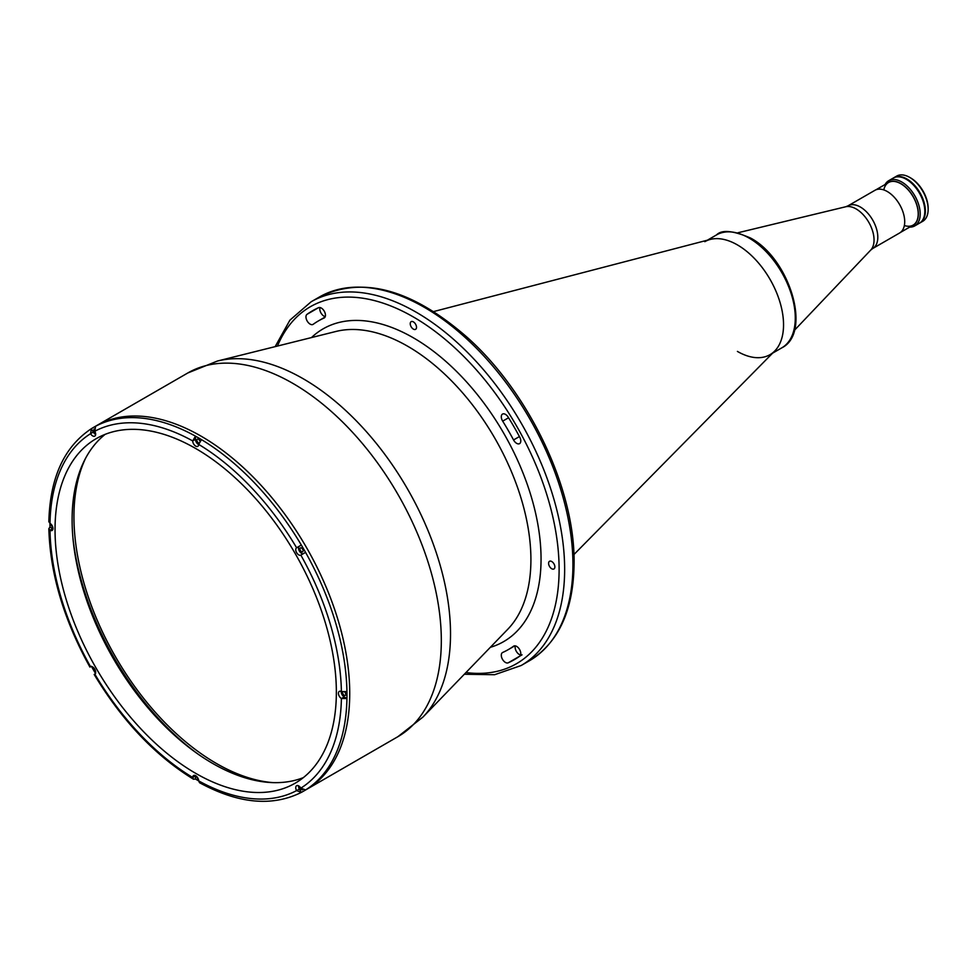 <?xml version="1.0" encoding="UTF-8"?>
<svg xmlns="http://www.w3.org/2000/svg" width="977" height="977" viewBox="0 0 977 977"><rect width="100%" height="100%" fill="white"/><g stroke="black" fill="none" stroke-linecap="round" stroke-linejoin="round"><path stroke-width="1.47" d="M85.585 458.262A201.531 116.361 -120 0 0 73.947 516.662A201.531 116.361 -120 0 0 272.839 782.614M887.275 191.516A24.657 14.24 60 0 1 903.383 213.242A24.657 14.24 60 0 1 899.597 233.002L872.705 248.524A24.657 14.24 60 0 0 876.479 228.765A24.657 14.24 60 0 0 860.383 207.039A24.657 14.24 60 0 0 848.048 205.817L874.952 190.295A24.657 14.24 60 0 1 887.275 191.516M914.802 225.882L919.406 223.22A26.086 15.058 -120 0 0 923.412 202.312A26.086 15.058 -120 0 0 906.363 179.328A26.086 15.058 -120 0 0 893.32 178.034L888.716 180.696A26.086 15.058 60 0 1 901.759 181.991A26.086 15.058 60 0 1 918.795 204.975A26.086 15.058 60 0 1 914.802 225.882A26.086 15.058 60 0 1 909.685 227.091M911.565 226.005A24.779 14.313 -120 0 0 917.415 206.843A24.779 14.313 -120 0 0 900.831 183.578A24.779 14.313 -120 0 0 886.982 183.42M904.36 225.516A24.584 14.191 -120 0 0 918.124 211.753A24.584 14.191 -120 0 0 900.831 183.737A24.584 14.191 -120 0 0 883.806 189.917M885.101 184.506A26.086 15.058 60 0 1 888.716 180.696M910.625 177.924L909.709 177.399L910.625 177.924A24.779 14.313 60 0 1 928.15 208.284L928.15 209.347A26.086 15.058 -120 0 0 909.709 177.399A26.086 15.058 -120 0 0 909.697 177.399A26.086 15.058 -120 0 0 896.654 176.104L893.894 177.704A26.086 15.058 -120 0 0 893.613 177.875M919.687 223.049A26.086 15.058 -120 0 0 919.98 222.89L922.752 221.29A26.086 15.058 -120 0 0 928.15 209.347M919.98 222.89A26.086 15.058 -120 0 0 923.973 201.983A26.086 15.058 -120 0 0 906.937 178.999A26.086 15.058 -120 0 0 893.894 177.704M704.808 241.685A65.215 37.651 60 0 1 737.415 244.909A65.215 37.651 60 0 1 780.025 302.381A65.215 37.651 60 0 1 770.035 354.651A65.215 37.651 60 0 1 737.415 351.415M921.58 221.449A25.964 14.985 -120 0 0 925.109 210.995A25.964 14.985 -120 0 0 915.07 186.314A25.964 14.985 -120 0 0 895.933 177.032M921.067 221.987A25.964 14.985 -120 0 0 925.292 210.885A25.964 14.985 -120 0 0 914.741 185.618A25.964 14.985 -120 0 0 895.213 177.216M324.071 318.013A189.794 109.583 60 0 0 318.478 320.883A189.794 109.583 60 0 0 313.202 324.291A5.874 3.395 60 0 1 313.043 324.401A5.874 3.395 60 0 1 307.437 321.445A5.874 3.395 60 0 1 305.96 316.914A5.874 3.395 60 0 1 307.01 314.338L318.539 307.67A5.874 3.395 60 0 1 324.486 311.602A5.874 3.395 60 0 1 324.242 317.928A5.874 3.395 60 0 1 324.071 318.013L324.401 317.818M320.004 307.547A5.874 3.395 -120 0 0 319.784 308.927A5.874 3.395 -120 0 0 321.274 313.458A5.874 3.395 -120 0 0 325.243 316.621M515.343 645.882A5.874 3.395 -120 0 0 515.135 647.262A5.874 3.395 -120 0 0 516.1 650.914A5.874 3.395 -120 0 0 520.582 654.969M522.048 654.834L508.211 662.821A5.874 3.395 60 0 1 502.263 658.901A5.874 3.395 60 0 1 501.299 655.262A5.874 3.395 60 0 1 502.508 652.563A5.874 3.395 60 0 1 502.679 652.477A189.794 109.583 60 0 0 508.272 649.62L514.83 645.834M508.565 417.753L502.679 421.148A5.874 3.395 60 0 1 501.299 416.764A5.874 3.395 60 0 1 502.263 414.248A5.874 3.395 60 0 1 502.508 414.077A5.874 3.395 60 0 1 508.211 417.179A201.531 116.361 -120 0 1 519.74 437.159A5.874 3.395 60 0 1 519.581 443.643A5.874 3.395 60 0 1 519.312 443.766A5.874 3.395 60 0 1 513.548 439.955L519.422 436.56M551.724 568.748A4.433 2.565 60 0 1 548.83 564.84A4.433 2.565 60 0 1 549.514 561.287A4.433 2.565 60 0 1 551.724 561.506A4.433 2.565 60 0 1 554.631 565.414A4.433 2.565 60 0 1 553.947 568.968A4.433 2.565 60 0 1 551.724 568.748M413.381 329.115A4.433 2.565 60 0 1 410.474 325.207A4.433 2.565 60 0 1 411.158 321.653A4.433 2.565 60 0 1 413.381 321.873A4.433 2.565 60 0 1 416.275 325.781A4.433 2.565 60 0 1 415.591 329.334A4.433 2.565 60 0 1 413.381 329.115M93.462 427.45A210.006 121.246 -120 0 0 91.362 428.708L90.556 433.703A4.238 2.442 -120 0 0 92.644 435.901A4.238 2.442 -120 0 0 94.769 436.108A4.238 2.442 -120 0 0 94.793 431.248L95.599 426.265A210.006 121.246 -120 0 0 93.462 427.45L96.222 425.85A210.006 121.246 60 0 1 258.062 482.113A210.006 121.246 60 0 1 349.729 693.462A210.006 121.246 60 0 1 306.241 789.599A210.006 121.246 -120 0 0 349.729 693.462A210.006 121.246 -120 0 0 258.062 482.113A210.006 121.246 -120 0 0 96.222 425.85L187.816 372.97A210.006 121.246 -120 0 1 349.656 429.233A210.006 121.246 -120 0 1 441.323 640.582A210.006 121.246 -120 0 1 397.834 736.719L303.468 791.199A210.006 121.246 -120 0 0 305.569 789.941L300.843 788.146A4.238 2.442 -120 0 0 296.629 785.74A4.238 2.442 -120 0 0 296.605 790.601L301.331 792.384A210.006 121.246 -120 0 0 303.468 791.199M502.679 421.148A189.794 109.583 60 0 1 513.548 439.955M513.878 646.017L513.548 646.212A5.874 3.395 60 0 1 513.707 646.102A5.874 3.395 60 0 1 519.312 649.058A5.874 3.395 60 0 1 519.74 656.165A201.531 116.361 -120 0 1 508.211 662.821M513.548 646.212A189.794 109.583 60 0 1 508.272 649.62M318.539 307.67A201.531 116.361 -120 0 0 307.01 314.338M197.94 754.024A205.451 118.62 60 0 1 72.884 537.435M73.947 516.406A202.178 116.727 60 0 1 73.947 516.137A202.178 116.727 60 0 1 83.253 462.927M267.637 782.308A202.178 116.727 60 0 1 216.674 763.623M573.914 554.557L774.749 350.987A65.215 37.651 -120 0 0 778.51 297.692A65.215 37.651 -120 0 0 737.415 244.909A65.215 37.651 -120 0 0 710.328 239.426L433.629 311.565M93.853 667.938A2.223 1.282 -120 0 0 95.392 670.625M299.951 786.925A2.223 1.282 -120 0 0 301.514 789.624A2.223 1.282 -120 0 0 302.467 789.795M51.17 524.307A2.223 1.282 -120 0 0 52.709 526.982M94.171 429.025A2.223 1.282 -120 0 0 94.012 430.82A2.223 1.282 -120 0 0 95.392 432.64M49.961 523.33A210.006 121.246 -120 0 0 49.961 523.587A210.006 121.246 -120 0 0 49.998 527.067L48.85 528.691L49.998 530.267A4.238 2.442 -120 0 0 52.086 530.462A4.238 2.442 -120 0 0 52.746 527.079A4.238 2.442 -120 0 0 49.998 523.342L48.85 521.718C49.998 477.753 64.14 446.77 91.288 428.756L93.291 432.066A4.238 2.442 -120 0 0 95.416 434.301A4.238 2.442 -120 0 0 95.636 434.423M199.882 441.103A2.223 1.282 -120 0 0 198.465 439.235A2.223 1.282 -120 0 0 197.354 439.125A2.223 1.282 -120 0 0 197.012 440.908A2.223 1.282 -120 0 0 198.465 442.862A2.223 1.282 -120 0 0 198.917 443.045M95.599 426.265A210.006 121.246 60 0 1 195.473 436.157L192.701 440.945A4.238 2.442 -120 0 0 195.693 446.11A4.238 2.442 -120 0 0 197.818 446.318A4.238 2.442 -120 0 0 198.697 444.413L201.457 439.613A210.006 121.246 -120 0 0 195.473 436.157L195.473 439.32A4.238 2.442 -120 0 0 198.465 444.511A4.238 2.442 -120 0 0 198.685 444.633M301.514 548.024A2.223 1.282 -120 0 0 300.403 547.914A2.223 1.282 -120 0 0 300.061 549.685A2.223 1.282 -120 0 0 301.514 551.639A2.223 1.282 -120 0 0 302.626 551.749A2.223 1.282 -120 0 0 302.968 549.978A2.223 1.282 -120 0 0 301.514 548.024M300.843 555.107L305.569 552.384A210.006 121.246 -120 0 0 301.331 545.044L296.605 547.767A4.238 2.442 -120 0 0 295.982 551.175A4.238 2.442 -120 0 0 298.742 554.887A4.238 2.442 -120 0 0 300.843 555.107A206.098 118.986 -120 0 1 341.4 691.582A4.238 2.442 -120 0 0 339.312 691.386A4.238 2.442 -120 0 0 338.653 694.769A4.238 2.442 -120 0 0 341.4 698.506L346.933 698.506A210.006 121.246 -120 0 0 346.969 695.062A210.006 121.246 -120 0 0 346.933 691.582L341.4 691.582M299.389 546.155A4.238 2.442 -120 0 0 298.742 549.55A4.238 2.442 -120 0 0 301.514 553.287A4.238 2.442 -120 0 0 303.627 553.507M342.695 692.082A2.223 1.282 -120 0 0 344.197 695.27A2.223 1.282 -120 0 0 345.308 695.38A2.223 1.282 -120 0 0 344.869 692.204M196.902 776.727A2.223 1.282 -120 0 0 198.441 779.402M55.042 529.717A198.917 114.846 -120 0 0 141.873 729.904A198.917 114.846 -120 0 0 295.164 783.2A198.917 114.846 -120 0 0 336.357 692.131A198.917 114.846 -120 0 0 249.526 491.944A198.917 114.846 -120 0 0 96.234 438.649A198.917 114.846 -120 0 0 55.042 529.717M105.137 434.362A198.917 114.846 -120 0 0 72.103 519.862A198.917 114.846 -120 0 0 153.401 714.053A198.917 114.846 -120 0 0 303.322 777.631M95.599 673.605L94.793 674.081A4.238 2.442 -120 0 0 94.769 669.196A4.238 2.442 -120 0 0 90.556 666.741L91.362 666.265M341.205 691.484A4.238 2.442 -120 0 0 344.197 696.931L346.933 698.506A210.006 121.246 60 0 1 305.569 789.941M198.697 780.928L198.697 780.892A4.238 2.442 -120 0 0 196.829 776.654A4.238 2.442 -120 0 0 193.58 775.53A4.238 2.442 -120 0 0 192.701 777.436L193.495 779.219L195.473 779.035A210.006 121.246 -120 0 0 198.697 780.928L199.528 782.699C238.18 803.692 272.082 806.929 301.246 792.432L299.389 789.037L296.629 790.637M195.473 775.616A4.238 2.442 -120 0 0 195.473 775.872L195.473 779.035M91.533 666.558A210.006 121.246 -120 0 0 95.428 673.324M201.457 439.613A210.006 121.246 60 0 1 301.331 545.044L296.629 547.755M49.998 527.067L52.734 528.655A4.238 2.442 -120 0 0 52.953 528.765M298.522 785.826A4.238 2.442 -120 0 0 299.389 789.037M794.338 330.397L870.751 250.051A25.353 14.643 -120 0 0 872.046 229.326A25.353 14.643 -120 0 0 856.121 208.931A25.353 14.643 -120 0 0 845.752 206.758L848.048 205.817M716.556 234.895C721.759 229.497 733.068 230.523 750.47 237.997C789.55 258.465 812.437 332.742 781.783 347.861A65.215 37.651 -120 0 0 791.773 295.604A65.215 37.651 -120 0 0 749.176 238.132A65.215 37.651 -120 0 0 716.556 234.895L707.385 240.195M311.492 337.566A180.562 104.246 60 0 1 453.951 368.891A180.562 104.246 60 0 1 541.05 558.966A180.562 104.246 60 0 1 490.32 647.324M572.937 564.596A210.006 121.246 -120 0 0 481.27 353.247A210.006 121.246 -120 0 0 319.442 296.984C362.662 275.722 411.903 289.168 467.153 337.309C529.155 392.424 575.062 489.098 574.085 562.996C573.633 609.99 558.746 642.573 529.449 660.733A210.006 121.246 -120 0 0 572.937 564.596M319.442 296.984L311.138 301.771A210.006 121.246 60 0 1 472.966 358.046A210.006 121.246 60 0 1 564.645 569.383A210.006 121.246 60 0 1 521.144 665.52L529.449 660.733M465.956 672.555A206.098 118.986 -120 0 0 559.113 569.383A206.098 118.986 -120 0 0 440.126 335.27A206.098 118.986 -120 0 0 277.456 346.053M422.98 717.045L507.881 629.151A174.211 100.582 -120 0 0 530.914 559.626A174.211 100.582 -120 0 0 464.026 394.5A174.211 100.582 -120 0 0 336.015 331.447L217.431 361.038A208.333 120.281 60 0 1 370.539 436.438A208.333 120.281 60 0 1 450.519 633.914A208.333 120.281 60 0 1 422.98 717.045L397.834 736.719M305.569 552.384A210.006 121.246 60 0 1 346.933 691.582M344.197 696.931L341.437 698.518M198.697 780.892A206.098 118.986 -120 0 0 296.605 790.601M195.473 775.872L192.701 777.472A206.098 118.986 -120 0 1 94.793 674.081M300.843 788.146A206.098 118.986 -120 0 0 341.4 698.506M296.605 547.767A206.098 118.986 -120 0 0 198.697 444.413M195.473 439.32L192.701 440.92A206.098 118.986 -120 0 0 94.793 431.248M93.291 432.066L90.531 433.666M90.556 433.703A206.098 118.986 -120 0 0 49.998 523.342M52.734 528.655L49.961 530.242M49.998 530.267A206.098 118.986 -120 0 0 90.556 666.741M845.752 206.758L737.977 232.758M870.751 250.051L872.705 248.524M900.464 232.428L913.129 225.113M875.88 189.831L888.533 182.528M772.599 353.161L781.783 347.861M311.138 301.771L289.9 320.175L275.16 346.627M217.431 361.038L187.816 372.97M464.319 674.252L494.594 674.716L521.144 665.52M318.478 320.883L325.036 317.098M48.85 528.691C50.12 573.719 63.823 619.858 89.933 667.096M94.171 674.435C122.027 720.672 155.135 755.6 193.495 779.219"/></g></svg>
